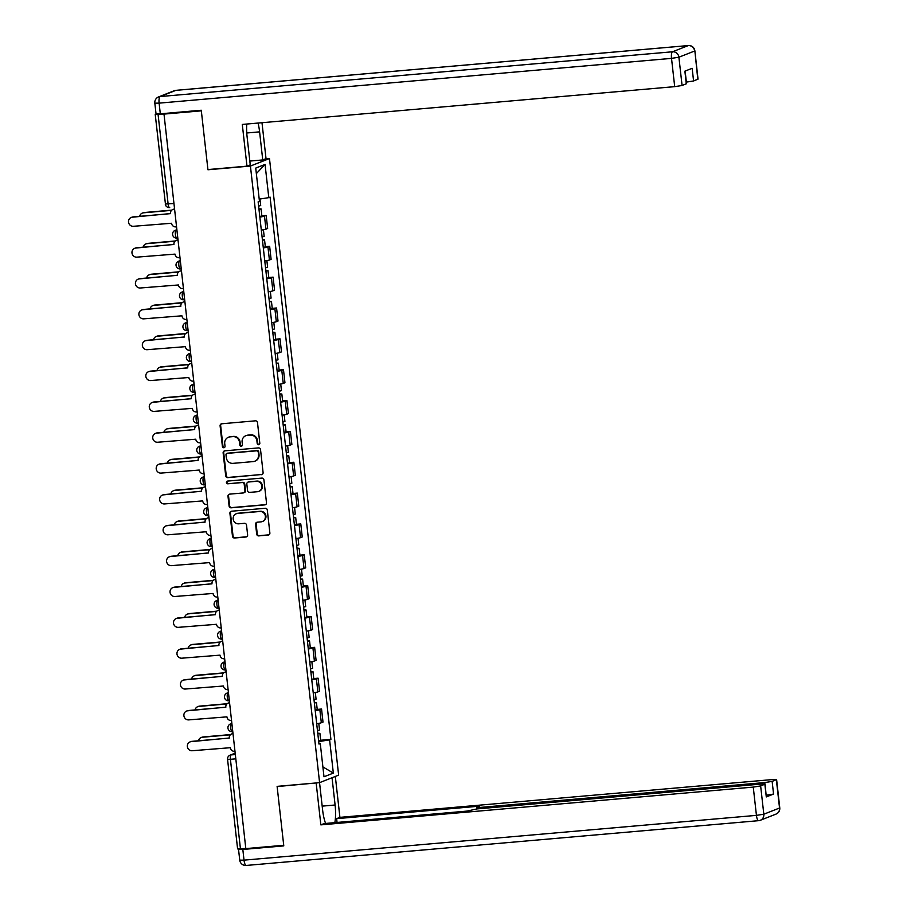 <?xml version="1.0" encoding="UTF-8"?>
<svg xmlns="http://www.w3.org/2000/svg" width="911" height="911" viewBox="0 0 911 911"><rect width="100%" height="100%" fill="white"/><g stroke="black" fill="none" stroke-linecap="round" stroke-linejoin="round"><path stroke-width="1.37" d="M258.656 444.705A1.366 1.31 -111.5 0 0 259.806 443.236L257.494 422.602A1.959 1.868 -111.5 0 0 255.41 420.825L221.749 423.774A1.959 1.868 -111.5 0 0 220.098 425.87L222.409 446.492A1.366 1.31 -111.5 0 0 224.22 447.654A1.366 1.31 -111.5 0 0 225.028 446.265L224.732 443.6A6.275 5.99 -111.5 0 1 230.016 436.87L232.817 436.62A6.275 5.99 -111.5 0 1 239.502 442.313L239.798 444.978A1.366 1.31 -111.5 0 0 241.609 446.139A1.366 1.31 -111.5 0 0 242.417 444.75L242.121 442.086A6.275 5.99 -111.5 0 1 247.405 435.344L250.206 435.105A6.275 5.99 -111.5 0 1 256.891 440.787L257.187 443.463A1.366 1.31 -111.5 0 0 258.656 444.705M245.799 435.72L246.357 435.504A6.275 5.99 -111.5 0 1 247.963 435.128L250.764 434.877A6.275 5.99 -111.5 0 1 257.449 440.571L257.745 443.236A1.366 1.31 -111.5 0 0 259.271 444.477M221.532 423.797A1.959 1.868 -111.5 0 0 220.656 425.653L222.967 446.276A1.366 1.31 -111.5 0 0 224.493 447.517M228.41 437.246L228.968 437.029A6.275 5.99 -111.5 0 1 230.574 436.642L233.375 436.403A6.275 5.99 -111.5 0 1 240.06 442.086L240.356 444.762A1.366 1.31 -111.5 0 0 241.882 446.003M256.686 534.108A1.959 1.868 -111.5 0 0 258.781 535.884L268.221 535.064A1.959 1.868 -111.5 0 0 269.872 532.958L267.299 510.058A1.959 1.868 -111.5 0 0 265.215 508.27L231.565 511.219A1.959 1.868 -111.5 0 0 229.914 513.314L232.476 536.226A1.959 1.868 -111.5 0 0 234.56 538.002L245.97 537A1.959 1.868 -111.5 0 0 247.621 534.905L246.528 525.1A1.959 1.868 -111.5 0 0 244.433 523.324L238.784 523.814A5.238 4.999 -111.5 0 1 236.279 513.747A5.238 4.999 -111.5 0 1 237.612 513.428L259.772 511.492A5.238 4.999 -111.5 0 1 262.277 521.559A5.238 4.999 -111.5 0 1 260.933 521.878L257.244 522.197A1.959 1.868 -111.5 0 0 255.592 524.303L256.686 534.108L257.244 533.892A1.959 1.868 -111.5 0 0 259.339 535.668L268.779 534.837A1.959 1.868 -111.5 0 0 268.984 534.814M163.433 114.148L201.331 110.835L207.947 169.765L250.423 166.053L319.59 782.651L277.103 786.364L283.72 845.294L245.811 848.596L163.98 113.932L158.081 114.444L168.125 204.03A3.997 1.15 85 0 0 169.583 207.571A3.997 1.15 85 0 0 169.685 207.549L169.583 207.571A3.997 3.997 0 0 1 165.267 204.03L173.454 203.563M261.446 474.688A1.959 1.868 -111.5 0 0 263.097 472.593L260.535 449.681A1.959 1.868 -111.5 0 0 258.439 447.905L224.789 450.843A1.959 1.868 -111.5 0 0 223.138 452.949L225.712 475.861A1.959 1.868 -111.5 0 0 227.796 477.637L262.004 474.472A1.959 1.868 -111.5 0 0 262.22 474.437M263.917 479.869L266.49 502.77A1.959 1.868 -111.5 0 1 264.839 504.876L231.178 507.814A1.959 1.868 -111.5 0 1 229.094 506.038L227.989 496.233A1.959 1.868 -111.5 0 1 229.64 494.138L243.294 492.942A1.959 1.868 -111.5 0 0 244.945 490.835L244.216 484.333A1.959 1.868 -111.5 0 0 242.132 482.557L227.921 483.798A1.366 1.31 -111.5 0 1 227.26 481.167A1.366 1.31 -111.5 0 1 227.613 481.076L261.833 478.093A1.959 1.868 -111.5 0 1 263.917 479.869M265.374 158.901L269.474 158.548L338.641 775.136L319.59 782.651M245.788 848.437L237.6 848.904L227.556 759.318L230.415 759.318L240.458 848.904M156.362 113.955L155.223 114.456L158.081 114.444M261.32 230.13A9.19 0.752 -6.4 0 0 265.955 229.151L264.486 216.101A9.19 0.752 173.6 0 1 259.863 217.08M264.486 216.101L266.183 215.44L261.856 215.816M265.955 229.151L267.652 228.49L266.183 215.44M265.317 246.665L269.645 246.289L267.948 246.949A9.19 0.752 173.6 0 1 263.325 247.929M264.782 260.979A9.19 0.752 -6.4 0 0 269.417 260.011L271.102 259.339L269.645 246.289M268.779 277.513L273.106 277.138L271.41 277.798A9.19 0.752 173.6 0 1 266.775 278.777M268.244 291.827A9.19 0.752 -6.4 0 0 272.867 290.86L274.564 290.188L273.106 277.138M272.23 308.362L276.568 307.986L274.871 308.658A9.19 0.752 173.6 0 1 270.237 309.626M271.706 322.676A9.19 0.752 -6.4 0 0 276.329 321.708L278.026 321.036L276.568 307.986M275.691 339.211L280.019 338.835L278.333 339.507A9.19 0.752 173.6 0 1 273.699 340.475M275.168 353.525A9.19 0.752 -6.4 0 0 279.791 352.557L281.488 351.885L280.019 338.835M279.153 370.06L283.48 369.684L281.795 370.356A9.19 0.752 173.6 0 1 277.16 371.324M278.629 384.385A9.19 0.752 -6.4 0 0 283.253 383.406L284.949 382.734L283.48 369.684M282.615 400.908L286.942 400.533L285.245 401.204A9.19 0.752 173.6 0 1 280.622 402.172M282.08 415.234A9.19 0.752 -6.4 0 0 286.714 414.254L288.411 413.583L286.942 400.533M286.077 431.757L290.404 431.381L288.707 432.053A9.19 0.752 173.6 0 1 284.084 433.021M285.542 446.083A9.19 0.752 -6.4 0 0 290.176 445.103L291.873 444.431L290.404 431.381M289.539 462.606L293.866 462.23L292.169 462.902A9.19 0.752 173.6 0 1 287.546 463.881M289.003 476.931A9.19 0.752 -6.4 0 0 293.638 475.952L295.323 475.28L293.866 462.23M293 493.466L297.328 493.079L295.631 493.751A9.19 0.752 173.6 0 1 291.008 494.73M292.465 507.78A9.19 0.752 -6.4 0 0 297.1 506.801L298.785 506.129L297.328 493.079M296.451 524.315L300.789 523.927L299.093 524.599A9.19 0.752 173.6 0 1 294.458 525.579M295.927 538.629A9.19 0.752 -6.4 0 0 300.55 537.649L302.247 536.978L300.789 523.927M299.913 555.163L304.251 554.776L302.554 555.448A9.19 0.752 173.6 0 1 297.92 556.427M299.389 569.477A9.19 0.752 -6.4 0 0 304.012 568.498L305.709 567.838L304.251 554.776M303.374 586.012L307.702 585.625L306.016 586.297A9.19 0.752 173.6 0 1 301.382 587.276M302.851 600.326A9.19 0.752 -6.4 0 0 307.474 599.347L309.171 598.686L307.702 585.625M306.836 616.861L311.163 616.485L309.467 617.146A9.19 0.752 173.6 0 1 304.843 618.125M306.312 631.175A9.19 0.752 -6.4 0 0 310.936 630.196L312.632 629.535L311.163 616.485M310.298 647.71L314.625 647.334L312.928 647.994A9.19 0.752 173.6 0 1 308.305 648.974M309.763 662.024A9.19 0.752 -6.4 0 0 314.397 661.044L316.094 660.384L314.625 647.334M313.76 678.558L318.087 678.183L316.39 678.843A9.19 0.752 173.6 0 1 311.767 679.822M313.225 692.872A9.19 0.752 -6.4 0 0 317.859 691.893L319.556 691.233L318.087 678.183M317.222 709.407L321.549 709.031L319.852 709.692A9.19 0.752 173.6 0 1 315.229 710.671M316.686 723.721A9.19 0.752 -6.4 0 0 321.321 722.753L323.006 722.081L321.549 709.031M318.691 741.588L329.611 739.88L333.335 773.097L323.997 776.776L320.273 743.558L318.975 744.071L258.143 201.832L259.453 201.32L255.729 168.091L265.055 164.413L268.791 197.641L259.214 199.133M329.611 739.88L330.909 739.368L270.089 197.118L268.791 197.641M250.423 166.053L269.474 158.548M207.947 169.765L208.596 169.503M320.683 740.256L330.909 739.368M320.273 743.558L318.907 743.501M265.055 164.413L256.344 173.614M322.893 766.903L333.335 773.097M224.573 450.877A1.959 1.868 -111.5 0 0 223.696 452.733L226.258 475.633A1.959 1.868 -111.5 0 0 228.354 477.421L262.004 474.472M258.155 452.05A1.366 1.31 -111.5 0 0 256.697 450.808L227.146 453.382A1.366 1.31 -111.5 0 0 225.996 454.862L226.315 457.675A6.275 5.99 -111.5 0 0 232.988 463.357L253.178 461.592A6.275 5.99 -111.5 0 0 258.473 454.862L258.713 451.833A1.366 1.31 -111.5 0 0 257.244 450.581L256.697 450.808M226.805 453.473L227.351 453.245A1.366 1.31 -111.5 0 1 227.704 453.166L257.244 450.581M254.784 461.217L255.342 461A6.275 5.99 -111.5 0 0 259.02 454.646L258.473 454.862M258.713 451.833L259.02 454.646M229.435 494.161A1.959 1.868 -111.5 0 0 228.547 496.017L229.652 505.821A1.959 1.868 -111.5 0 0 231.736 507.598L265.386 504.66A1.959 1.868 -111.5 0 0 265.602 504.626M243.795 492.828L244.353 492.6A1.959 1.868 -111.5 0 0 245.503 490.619L244.774 484.117A1.959 1.868 -111.5 0 0 242.679 482.34L227.921 483.798M227.556 481.088A1.366 1.31 -111.5 0 0 228.479 483.582M257.46 491.701A5.238 4.999 -111.5 0 0 261.753 485.369A5.238 4.999 -111.5 0 0 256.287 481.315L248.487 481.999A1.959 1.868 -111.5 0 0 246.835 484.105L247.564 490.608A1.959 1.868 -111.5 0 0 249.648 492.384L257.46 491.701M258.792 491.393L259.35 491.166A5.238 4.999 -111.5 0 0 256.845 481.099L256.287 481.315M247.986 482.124L248.544 481.896A1.959 1.868 -111.5 0 1 249.045 481.782L256.845 481.099M257.027 522.231A1.959 1.868 -111.5 0 0 256.15 524.087L257.244 533.892M262.277 521.559L262.835 521.343A5.238 4.999 -111.5 0 0 260.33 511.276L259.772 511.492M236.279 513.747L236.826 513.531A5.238 4.999 -111.5 0 1 238.17 513.212L260.33 511.276M231.348 511.242A1.959 1.868 -111.5 0 0 230.46 513.098L233.034 536.01A1.959 1.868 -111.5 0 0 235.118 537.786L246.528 536.784A1.959 1.868 -111.5 0 0 246.744 536.75M259.009 209.484L261.081 208.915L258.929 208.824M259.806 216.602L261.878 216.032L261.081 208.915M171.541 210.361L143.505 212.81A4.589 4.384 -111.5 0 0 139.69 216.34M258.633 206.114L260.705 205.556L259.965 199.019M142.332 213.094L143.061 212.81A4.589 4.384 68.5 0 1 144.234 212.525L171.803 210.122M174.092 209.257L173.83 209.279A3.997 3.815 -111.5 0 0 170.459 213.573L132.402 217.194A4.589 4.384 -111.5 0 0 128.645 222.751A4.589 4.384 -111.5 0 0 133.416 226.292L171.553 223.263A3.997 3.815 -111.5 0 0 175.8 226.885L176.074 226.862M131.23 217.467L131.947 217.182A4.589 4.384 68.5 0 1 133.12 216.909L170.471 213.641M172.805 209.519L173.534 209.234A3.997 3.815 68.5 0 1 174.081 209.074M262.47 240.333L264.543 239.764L262.391 239.673M263.268 247.45L265.34 246.881L264.543 239.764M174.992 241.21L146.967 243.67A4.589 4.384 -111.5 0 0 143.152 247.188M262.095 236.974L264.167 236.404L263.416 229.777M145.794 243.943L146.523 243.658A4.589 4.384 68.5 0 1 147.696 243.385L175.265 240.971M265.932 271.182L268.005 270.613L265.853 270.521M266.729 278.299L268.802 277.73L268.005 270.613M178.454 272.07L150.429 274.518A4.589 4.384 -111.5 0 0 146.614 278.037M265.545 267.823L267.618 267.253L266.877 260.626M149.256 274.792L149.973 274.507A4.589 4.384 68.5 0 1 151.146 274.234L178.715 271.82M246.767 124.044A22.456 6.468 85 0 0 247.097 136.787L250.252 164.868L246.972 166.155L242.292 124.431L674.698 86.647L671.521 58.372L159.118 103.137L160.313 113.818L201.263 110.242L207.924 169.571L246.972 166.155M246.767 132.983L259.601 131.856A22.456 6.468 85 0 0 258.052 123.053M259.601 131.856L262.744 159.937L266.023 158.651L261.992 122.712M249.819 161.065L262.744 159.937M697.792 79.291L694.865 50.845L698.031 79.132L693.578 80.965L686.359 82.104M685.129 71.069L686.541 83.664L682.077 85.497L674.698 86.647M693.578 80.965L692.155 68.302L684.878 71.172L686.302 83.823M160.313 113.818L156.032 113.829L154.824 103.148L159.118 103.137A5.99 1.72 -95 0 1 160.12 96.555L672.523 51.779L688.249 45.584L175.834 90.36L160.12 96.555A5.99 5.717 68.5 0 0 158.582 96.908A5.99 5.99 0 0 0 154.824 103.148M332.048 777.732L335.1 805.005A22.456 6.468 85 0 1 334.838 822.644M319.545 782.651L322.608 809.936A22.456 6.468 85 0 0 325.591 823.453M239.65 848.961L238.545 849.473L242.827 849.462L283.788 845.886L277.126 786.557L316.834 782.891M316.174 783.141L320.854 824.876L324.134 823.578L467.001 811.097L476.988 808.911L760.822 784.109L765.103 784.098L766.288 796.92L773.564 794.062L766.345 795.201M337.059 822.451L336.637 818.659L339.917 817.361L772.312 779.577L776.605 779.565L772.141 781.399L773.564 794.062M335.328 776.445L339.917 817.361M277.126 786.557L277.775 786.295M320.854 824.876L753.26 787.093L760.639 785.931L765.103 784.098M764.921 784.007L764.762 782.56L480.94 807.362L476.647 807.362L479.505 806.167L336.637 818.659M764.762 782.56L772.141 781.399M177.554 240.105L177.292 240.128A3.997 3.815 -111.5 0 0 173.921 244.421L135.864 248.043A4.589 4.384 -111.5 0 0 132.095 253.6A4.589 4.384 -111.5 0 0 136.878 257.141L175.014 254.112A3.997 3.815 -111.5 0 0 179.262 257.733L179.535 257.711M134.691 248.316L135.409 248.031A4.589 4.384 68.5 0 1 136.582 247.758L173.933 244.49M176.267 240.367L176.996 240.083A3.997 3.815 68.5 0 1 177.531 239.923M181.016 270.954L180.754 270.977A3.997 3.815 -111.5 0 0 177.383 275.27L139.315 278.891A4.589 4.384 -111.5 0 0 135.557 284.448A4.589 4.384 -111.5 0 0 140.34 287.99L178.476 284.961A3.997 3.815 -111.5 0 0 182.724 288.582L182.986 288.559M138.142 279.165L138.871 278.88A4.589 4.384 68.5 0 1 140.043 278.607L177.394 275.35M179.729 271.216L180.446 270.931A3.997 3.815 68.5 0 1 180.993 270.772M269.383 302.031L271.455 301.461L269.314 301.37M270.191 309.148L272.264 308.578L271.455 301.461M181.915 302.919L153.891 305.367A4.589 4.384 -111.5 0 0 150.076 308.886M269.007 298.671L271.079 298.102L270.339 291.474M152.718 305.64L153.435 305.356A4.589 4.384 68.5 0 1 154.608 305.083L182.177 302.668M272.844 332.879L274.917 332.31L272.776 332.219M273.642 339.997L275.714 339.427L274.917 332.31M185.377 333.768L157.352 336.216A4.589 4.384 -111.5 0 0 153.538 339.735M272.469 329.52L274.541 328.951L273.801 322.323M156.18 336.489L156.897 336.205A4.589 4.384 68.5 0 1 158.07 335.931L185.639 333.517M276.306 363.728L278.379 363.159L276.238 363.068M277.103 370.845L279.176 370.276L278.379 363.159M188.839 364.616L160.814 367.065A4.589 4.384 -111.5 0 0 156.988 370.583M275.931 360.369L278.003 359.799L277.263 353.172M159.641 367.338L160.359 367.053A4.589 4.384 68.5 0 1 161.532 366.78L189.101 364.366M184.477 301.803L184.216 301.826A3.997 3.815 -111.5 0 0 180.845 306.119L142.776 309.74A4.589 4.384 -111.5 0 0 139.019 315.297A4.589 4.384 -111.5 0 0 143.801 318.839L181.927 315.81A3.997 3.815 -111.5 0 0 186.186 319.431L186.448 319.408M141.604 310.013L142.332 309.729A4.589 4.384 68.5 0 1 143.505 309.455L180.856 306.198M183.191 302.065L183.908 301.78A3.997 3.815 68.5 0 1 184.455 301.621M187.939 332.652L187.666 332.674A3.997 3.815 -111.5 0 0 184.307 336.968L146.238 340.589A4.589 4.384 -111.5 0 0 142.48 346.146A4.589 4.384 -111.5 0 0 147.263 349.687L185.388 346.658A3.997 3.815 -111.5 0 0 189.647 350.279L189.909 350.257M145.065 340.862L145.794 340.577A4.589 4.384 68.5 0 1 146.967 340.304L184.318 337.047M186.653 332.914L187.37 332.629A3.997 3.815 68.5 0 1 187.917 332.469M191.401 363.5L191.128 363.523A3.997 3.815 -111.5 0 0 187.768 367.816L149.7 371.437A4.589 4.384 -111.5 0 0 145.942 376.995A4.589 4.384 -111.5 0 0 150.725 380.536L188.85 377.507A3.997 3.815 -111.5 0 0 193.109 381.128L193.371 381.105M148.527 371.722L149.245 371.437A4.589 4.384 68.5 0 1 150.429 371.153L187.768 367.896M190.114 363.762L190.832 363.478A3.997 3.815 68.5 0 1 191.378 363.318M279.768 394.577L281.841 394.007L279.7 393.916M280.565 401.694L282.638 401.125L281.841 394.007M192.301 395.465L164.276 397.913A4.589 4.384 -111.5 0 0 160.45 401.432M279.392 391.218L281.465 390.648L280.725 384.021M163.092 398.187L163.821 397.902A4.589 4.384 68.5 0 1 164.993 397.629L192.563 395.215M194.863 394.349L194.59 394.372A3.997 3.815 -111.5 0 0 191.23 398.665L153.162 402.286A4.589 4.384 -111.5 0 0 149.404 407.843A4.589 4.384 -111.5 0 0 154.187 411.385L192.312 408.356A3.997 3.815 -111.5 0 0 196.571 411.977L196.833 411.954M151.989 402.571L152.706 402.286A4.589 4.384 68.5 0 1 153.879 402.002L191.23 398.745M193.576 394.622L194.294 394.338A3.997 3.815 68.5 0 1 194.84 394.167M283.23 425.426L285.302 424.856L283.15 424.765M284.027 432.543L286.1 431.985L285.302 424.856M195.763 426.314L167.726 428.762A4.589 4.384 -111.5 0 0 163.912 432.281M282.854 422.066L284.927 421.497L284.186 414.869M166.554 429.035L167.282 428.751A4.589 4.384 68.5 0 1 168.455 428.477L196.024 426.063M198.313 425.198L198.051 425.232A3.997 3.815 -111.5 0 0 194.681 429.514L156.624 433.135A4.589 4.384 -111.5 0 0 152.866 438.692A4.589 4.384 -111.5 0 0 157.637 442.234L195.774 439.204A3.997 3.815 -111.5 0 0 200.021 442.826L200.295 442.803M155.451 433.42L156.168 433.135A4.589 4.384 68.5 0 1 157.341 432.85L194.692 429.593M197.027 425.471L197.755 425.186A3.997 3.815 68.5 0 1 198.302 425.016M286.692 456.274L288.764 455.705L286.612 455.614M287.489 463.392L289.561 462.834L288.764 455.705M199.213 457.163L171.188 459.611A4.589 4.384 -111.5 0 0 167.373 463.13M286.316 452.915L288.388 452.346L287.637 445.73M170.015 459.884L170.744 459.599A4.589 4.384 68.5 0 1 171.917 459.326L199.486 456.912M201.775 456.058L201.513 456.081A3.997 3.815 -111.5 0 0 198.142 460.362L160.085 463.984A4.589 4.384 -111.5 0 0 156.328 469.541A4.589 4.384 -111.5 0 0 161.099 473.082L199.236 470.053A3.997 3.815 -111.5 0 0 203.483 473.674L203.757 473.652M158.913 464.268L159.63 463.984A4.589 4.384 68.5 0 1 160.803 463.699L198.154 460.442M200.488 456.32L201.217 456.035A3.997 3.815 68.5 0 1 201.752 455.864M290.154 487.123L292.226 486.554L290.074 486.463M290.951 494.24L293.023 493.682L292.226 486.554M202.675 488.011L174.65 490.46A4.589 4.384 -111.5 0 0 170.835 493.978M289.778 483.764L291.85 483.194L291.099 476.578M173.477 490.733L174.195 490.448A4.589 4.384 68.5 0 1 175.379 490.175L202.948 487.772M205.237 486.907L204.975 486.93A3.997 3.815 -111.5 0 0 201.604 491.211L163.547 494.844A4.589 4.384 -111.5 0 0 159.778 500.39A4.589 4.384 -111.5 0 0 164.561 503.931L202.697 500.902A3.997 3.815 -111.5 0 0 206.945 504.523L207.218 504.5M162.374 495.117L163.092 494.832A4.589 4.384 68.5 0 1 164.265 494.559L201.616 491.291M203.95 487.169L204.679 486.884A3.997 3.815 68.5 0 1 205.214 486.713M293.615 517.972L295.676 517.414L293.536 517.311M294.412 525.1L296.485 524.531L295.676 517.414M206.137 518.86L178.112 521.308A4.589 4.384 -111.5 0 0 174.297 524.827M293.228 514.613L295.301 514.043L294.56 507.427M176.939 521.582L177.656 521.297A4.589 4.384 68.5 0 1 178.829 521.024L206.398 518.621M208.699 517.755L208.437 517.778A3.997 3.815 -111.5 0 0 205.066 522.06L166.998 525.693A4.589 4.384 -111.5 0 0 163.24 531.238A4.589 4.384 -111.5 0 0 168.023 534.78L206.159 531.751A3.997 3.815 -111.5 0 0 210.407 535.372L210.669 535.349M165.825 525.966L166.554 525.681A4.589 4.384 68.5 0 1 167.726 525.408L205.077 522.14M207.412 518.017L208.129 517.733A3.997 3.815 68.5 0 1 208.676 517.562M297.066 548.821L299.138 548.263L296.997 548.16M297.874 555.949L299.935 555.38L299.138 548.263M209.598 549.709L181.574 552.157A4.589 4.384 -111.5 0 0 177.759 555.676M296.69 545.461L298.762 544.892L298.022 538.276M180.401 552.43L181.118 552.146A4.589 4.384 68.5 0 1 182.291 551.872L209.86 549.47M212.161 548.604L211.899 548.627A3.997 3.815 -111.5 0 0 208.528 552.909L170.459 556.541A4.589 4.384 -111.5 0 0 166.702 562.087A4.589 4.384 -111.5 0 0 171.484 565.64L209.61 562.599A3.997 3.815 -111.5 0 0 213.869 566.221L214.131 566.198M169.287 556.815L170.015 556.53A4.589 4.384 68.5 0 1 171.188 556.257L208.539 552.988M210.874 548.866L211.591 548.581A3.997 3.815 68.5 0 1 212.138 548.411M300.528 579.669L302.6 579.111L300.459 579.009M301.325 586.798L303.397 586.228L302.6 579.111M213.06 580.558L185.035 583.006A4.589 4.384 -111.5 0 0 181.221 586.525M300.152 576.31L302.224 575.741L301.484 569.124M183.863 583.279L184.58 582.994A4.589 4.384 68.5 0 1 185.753 582.721L213.322 580.318M215.622 579.453L215.349 579.476A3.997 3.815 -111.5 0 0 211.99 583.757L173.921 587.39A4.589 4.384 -111.5 0 0 170.163 592.936A4.589 4.384 -111.5 0 0 174.946 596.489L213.072 593.448A3.997 3.815 -111.5 0 0 217.33 597.069L217.592 597.047M172.748 587.663L173.477 587.379A4.589 4.384 68.5 0 1 174.65 587.105L212.001 583.837M214.336 579.715L215.053 579.43A3.997 3.815 68.5 0 1 215.6 579.259M303.989 610.529L306.062 609.96L303.921 609.869M304.786 617.647L306.859 617.077L306.062 609.96M216.522 611.406L188.497 613.855A4.589 4.384 -111.5 0 0 184.671 617.373M303.614 607.159L305.686 606.601L304.946 599.973M187.324 614.139L188.042 613.855A4.589 4.384 68.5 0 1 189.215 613.57L216.784 611.167M219.084 610.302L218.811 610.324A3.997 3.815 -111.5 0 0 215.451 614.606L177.383 618.239A4.589 4.384 -111.5 0 0 173.625 623.784A4.589 4.384 -111.5 0 0 178.408 627.337L216.533 624.297A3.997 3.815 -111.5 0 0 220.792 627.918L221.054 627.895M176.21 618.512L176.928 618.227A4.589 4.384 68.5 0 1 178.1 617.954L215.451 614.686M217.797 610.564L218.515 610.279A3.997 3.815 68.5 0 1 219.061 610.108M307.451 641.378L309.524 640.809L307.383 640.718M308.248 648.495L310.321 647.926L309.524 640.809M219.984 642.255L191.959 644.703A4.589 4.384 -111.5 0 0 188.133 648.222M307.075 638.007L309.148 637.449L308.408 630.822M190.775 644.988L191.504 644.703A4.589 4.384 68.5 0 1 192.676 644.419L220.246 642.016M222.546 641.15L222.273 641.173A3.997 3.815 -111.5 0 0 218.913 645.466L180.845 649.087A4.589 4.384 -111.5 0 0 177.087 654.633A4.589 4.384 -111.5 0 0 181.87 658.186L219.995 655.146A3.997 3.815 -111.5 0 0 224.243 658.778L224.516 658.744M179.672 649.361L180.389 649.076A4.589 4.384 68.5 0 1 181.562 648.803L218.913 645.535M221.259 641.412L221.977 641.128A3.997 3.815 68.5 0 1 222.523 640.957M310.913 672.227L312.985 671.658L310.833 671.566M311.71 679.344L313.783 678.775L312.985 671.658M223.446 673.104L195.409 675.552A4.589 4.384 -111.5 0 0 191.595 679.082M310.537 668.856L312.61 668.298L311.858 661.671M194.237 675.837L194.965 675.552A4.589 4.384 68.5 0 1 196.138 675.267L223.707 672.865M225.996 671.999L225.734 672.022A3.997 3.815 -111.5 0 0 222.364 676.315L184.307 679.936A4.589 4.384 -111.5 0 0 180.549 685.493A4.589 4.384 -111.5 0 0 185.32 689.035L223.457 686.006A3.997 3.815 -111.5 0 0 227.704 689.627L227.978 689.604M183.134 680.21L183.851 679.925A4.589 4.384 68.5 0 1 185.024 679.652L222.375 676.383M224.71 672.261L225.438 671.976A3.997 3.815 68.5 0 1 225.985 671.806M314.375 703.076L316.447 702.506L314.295 702.415M315.172 710.193L317.244 709.623L316.447 702.506M226.896 703.952L198.871 706.412A4.589 4.384 -111.5 0 0 195.056 709.931M313.999 699.716L316.071 699.147L315.32 692.519M197.698 706.685L198.427 706.401A4.589 4.384 68.5 0 1 199.6 706.127L227.169 703.713M229.458 702.848L229.196 702.871A3.997 3.815 -111.5 0 0 225.826 707.164L187.768 710.785A4.589 4.384 -111.5 0 0 184.011 716.342A4.589 4.384 -111.5 0 0 188.782 719.884L226.919 716.855A3.997 3.815 -111.5 0 0 231.166 720.476L231.44 720.453M186.596 711.058L187.313 710.774A4.589 4.384 68.5 0 1 188.486 710.5L225.837 707.232M228.171 703.11L228.9 702.825A3.997 3.815 68.5 0 1 229.435 702.666M317.837 733.924L319.909 733.355L317.757 733.264M318.634 741.042L320.706 740.472L319.909 733.355M230.358 734.813L202.333 737.261A4.589 4.384 -111.5 0 0 198.518 740.78M317.461 730.565L319.522 729.996L318.782 723.368M201.16 737.534L201.878 737.25A4.589 4.384 68.5 0 1 203.062 736.976L230.62 734.562M232.92 733.697L232.658 733.719A3.997 3.815 -111.5 0 0 229.287 738.012L191.23 741.634A4.589 4.384 -111.5 0 0 187.461 747.191A4.589 4.384 -111.5 0 0 192.244 750.732L230.381 747.703A3.997 3.815 -111.5 0 0 234.628 751.324L234.901 751.302M190.046 741.907L190.775 741.622A4.589 4.384 68.5 0 1 191.948 741.349L229.299 738.081M231.633 733.959L232.362 733.674A3.997 3.815 68.5 0 1 232.897 733.514M235.129 753.329L231.075 754.923A3.997 1.15 85 0 0 230.415 759.318L235.744 758.852M235.266 754.559L231.075 754.923A3.997 3.815 68.5 0 0 230.062 755.162A3.997 3.997 0 0 0 227.556 759.318L227.716 759.216M317.859 691.893L316.39 678.843M314.397 661.044L312.928 647.994M310.936 630.196L309.467 617.146M307.474 599.347L306.016 586.297M304.012 568.498L302.554 555.448M300.55 537.649L299.093 524.599M297.1 506.801L295.631 493.751M293.638 475.952L292.169 462.902M290.176 445.103L288.707 432.053M286.714 414.254L285.245 401.204M283.253 383.406L281.795 370.356M279.791 352.557L278.333 339.507M276.329 321.708L274.871 308.658M272.867 290.86L271.41 277.798M269.417 260.011L267.948 246.949M321.321 722.753L319.852 709.692M231.77 723.448L230.403 723.983A3.997 3.997 0 0 0 232.225 731.67L232.316 731.647A3.997 1.15 85 0 1 232.225 731.67A3.997 1.15 85 0 1 230.745 727.969A3.997 1.15 85 0 1 231.428 723.744L231.793 723.596M231.804 723.71L231.428 723.744A3.997 3.815 68.5 0 0 230.403 723.983M228.308 692.599L226.953 693.134A3.997 3.997 0 0 0 228.763 700.821L228.855 700.798A3.997 1.15 85 0 1 228.763 700.821A3.997 1.15 85 0 1 227.283 697.12A3.997 1.15 85 0 1 227.966 692.895L228.331 692.747M228.342 692.861L227.966 692.895A3.997 3.815 68.5 0 0 226.953 693.134M224.846 661.75L223.491 662.286A3.997 3.997 0 0 0 225.302 669.972L225.393 669.949A3.997 1.15 85 0 1 225.302 669.972A3.997 1.15 85 0 1 223.821 666.271A3.997 1.15 85 0 1 224.505 662.046L224.869 661.898M224.88 662.012L224.505 662.046A3.997 3.815 68.5 0 0 223.491 662.286M221.396 630.89L220.029 631.437A3.997 3.997 0 0 0 221.84 639.123L221.931 639.101A3.997 1.15 85 0 1 221.84 639.123A3.997 1.15 85 0 1 220.36 635.423A3.997 1.15 85 0 1 221.043 631.198L221.407 631.05M221.419 631.164L221.043 631.198A3.997 3.815 68.5 0 0 220.029 631.437M218.845 608.218L218.481 608.252A3.997 1.15 85 0 1 218.378 608.275A3.997 1.15 85 0 1 216.898 604.562A3.997 1.15 85 0 1 217.592 600.338L217.945 600.201M217.957 600.315L217.592 600.338A3.997 3.815 68.5 0 0 216.567 600.588A3.997 3.997 0 0 0 218.378 608.275L218.845 608.241M215.383 577.369L215.019 577.403A3.997 1.15 85 0 1 214.916 577.426A3.997 1.15 85 0 1 213.447 573.714A3.997 1.15 85 0 1 214.131 569.489L214.484 569.352M214.495 569.466L214.131 569.489A3.997 3.815 68.5 0 0 213.106 569.739A3.997 3.997 0 0 0 214.916 577.426L215.383 577.38M211.01 538.344L209.644 538.879A3.997 3.997 0 0 0 211.454 546.577L211.557 546.554A3.997 1.15 85 0 1 211.454 546.577A3.997 1.15 85 0 1 209.986 542.865A3.997 1.15 85 0 1 210.669 538.64L211.022 538.503M211.045 538.617L210.669 538.64A3.997 3.815 68.5 0 0 209.644 538.879M207.549 507.495L206.182 508.031A3.997 3.997 0 0 0 207.993 515.728L208.095 515.706A3.997 1.15 85 0 1 207.993 515.728A3.997 1.15 85 0 1 206.524 512.016A3.997 1.15 85 0 1 207.207 507.791L207.571 507.655M207.583 507.757L207.207 507.791A3.997 3.815 68.5 0 0 206.182 508.031M204.087 476.647L202.732 477.182A3.997 3.997 0 0 0 204.542 484.88L204.633 484.857A3.997 1.15 85 0 1 204.542 484.88A3.997 1.15 85 0 1 203.062 481.167A3.997 1.15 85 0 1 203.745 476.943L204.11 476.806M204.121 476.909L203.745 476.943A3.997 3.815 68.5 0 0 202.732 477.182M200.625 445.798L199.27 446.333A3.997 3.997 0 0 0 201.08 454.031L201.172 454.008A3.997 1.15 85 0 1 201.08 454.031A3.997 1.15 85 0 1 199.6 450.319A3.997 1.15 85 0 1 200.283 446.094L200.648 445.957M200.659 446.06L200.283 446.094A3.997 3.815 68.5 0 0 199.27 446.333M198.086 423.125L197.71 423.159A3.997 1.15 85 0 1 197.619 423.182A3.997 1.15 85 0 1 196.138 419.47A3.997 1.15 85 0 1 196.822 415.245L197.186 415.109M197.197 415.211L196.822 415.245A3.997 3.815 68.5 0 0 195.808 415.484A3.997 3.997 0 0 0 197.619 423.182L198.086 423.137M193.713 384.1L192.346 384.636A3.997 3.997 0 0 0 194.157 392.334L194.248 392.311A3.997 1.15 85 0 1 194.157 392.334A3.997 1.15 85 0 1 192.676 388.621A3.997 1.15 85 0 1 193.371 384.396L193.724 384.26M193.736 384.362L193.371 384.396A3.997 3.815 68.5 0 0 192.346 384.636M190.251 353.252L188.884 353.787A3.997 3.997 0 0 0 190.695 361.485L190.798 361.462A3.997 1.15 85 0 1 190.695 361.485A3.997 1.15 85 0 1 189.215 357.772A3.997 1.15 85 0 1 189.909 353.548L190.262 353.411M190.274 353.514L189.909 353.548A3.997 3.815 68.5 0 0 188.884 353.787M186.789 322.403L185.423 322.938A3.997 3.997 0 0 0 187.233 330.636L187.336 330.613A3.997 1.15 85 0 1 187.233 330.636A3.997 1.15 85 0 1 185.764 326.924A3.997 1.15 85 0 1 186.448 322.699L186.801 322.551M186.812 322.665L186.448 322.699A3.997 3.815 68.5 0 0 185.423 322.938M183.327 291.554L181.961 292.089A3.997 3.997 0 0 0 183.771 299.776L183.874 299.753A3.997 1.15 85 0 1 183.771 299.776A3.997 1.15 85 0 1 182.302 296.075A3.997 1.15 85 0 1 182.986 291.85L183.35 291.702M183.362 291.816L182.986 291.85A3.997 3.815 68.5 0 0 181.961 292.089M180.788 268.882L180.412 268.904A3.997 1.15 85 0 1 180.321 268.927A3.997 1.15 85 0 1 178.841 265.226A3.997 1.15 85 0 1 179.524 261.001L179.888 260.853M179.9 260.967L179.524 261.001A3.997 3.815 68.5 0 0 178.499 261.241A3.997 3.997 0 0 0 180.321 268.927L180.788 268.893M177.326 238.022L176.95 238.056A3.997 1.15 85 0 1 176.859 238.078A3.997 1.15 85 0 1 175.379 234.378A3.997 1.15 85 0 1 176.062 230.153L176.427 230.005M176.438 230.119L176.062 230.153A3.997 3.815 68.5 0 0 175.049 230.392A3.997 3.997 0 0 0 176.859 238.078L177.326 238.044M165.426 203.916L155.223 114.456M144.234 212.525L143.505 212.81M132.402 217.194L133.12 216.909M147.696 243.385L146.967 243.67M151.146 274.234L150.429 274.518M694.865 50.845A5.99 5.99 0 0 0 688.386 45.55A5.99 1.72 -95 0 0 688.249 45.584A5.99 5.717 68.5 0 1 694.626 51.016L678.9 57.211L682.077 85.497M678.9 57.211A5.99 5.717 -111.5 0 0 672.523 51.779A5.99 1.72 -95 0 0 671.521 58.372L678.9 57.211M176.13 90.326A5.99 1.72 -95 0 0 175.982 90.326A5.99 5.99 0 0 0 174.308 90.713A5.99 5.717 -111.5 0 1 175.834 90.36A5.99 1.72 -95 0 1 175.982 90.326L688.386 45.55A5.99 1.72 -95 0 1 688.568 45.561M766.288 796.92L764.864 784.269M760.639 785.931L763.817 814.218L779.531 808.011L776.366 779.736M242.827 849.462L244.023 860.143L756.437 815.368L753.26 787.093M480.94 807.362L481.076 808.558M322.175 806.133L335.1 805.005M763.817 814.218L756.437 815.368A5.99 1.72 -95 0 0 758.624 820.674A5.99 5.99 0 0 0 760.298 820.287A5.99 5.717 -111.5 0 0 763.817 814.218M779.531 808.011A5.99 5.717 68.5 0 1 776.013 814.092A5.99 5.99 0 0 0 779.77 807.852L779.531 808.011M246.357 865.416A5.99 1.72 -95 0 1 246.209 865.45L758.624 820.674A5.99 1.72 -95 0 0 758.772 820.64A5.99 5.717 -111.5 0 0 760.298 820.287L776.013 814.092M239.741 860.155A5.99 5.99 0 0 0 246.209 865.45A5.99 1.72 -95 0 1 244.023 860.143L239.741 860.155L238.545 849.473M135.864 248.043L136.582 247.758M139.315 278.891L140.043 278.607M154.608 305.083L153.891 305.367M158.07 335.931L157.352 336.216M161.532 366.78L160.814 367.065M142.776 309.74L143.505 309.455M146.238 340.589L146.967 340.304M149.7 371.437L150.429 371.153M164.993 397.629L164.276 397.913M153.162 402.286L153.879 402.002M168.455 428.477L167.726 428.762M156.624 433.135L157.341 432.85M171.917 459.326L171.188 459.611M160.085 463.984L160.803 463.699M175.379 490.175L174.65 490.46M163.547 494.844L164.265 494.559M178.829 521.024L178.112 521.308M166.998 525.693L167.726 525.408M182.291 551.872L181.574 552.157M170.459 556.541L171.188 556.257M185.753 582.721L185.035 583.006M173.921 587.39L174.65 587.105M189.215 613.57L188.497 613.855M177.383 618.239L178.1 617.954M192.676 644.419L191.959 644.703M180.845 649.087L181.562 648.803M196.138 675.267L195.409 675.552M184.307 679.936L185.024 679.652M199.6 706.127L198.871 706.412M187.768 710.785L188.486 710.5M203.062 736.976L202.333 737.261M191.23 741.634L191.948 741.349M176.404 229.857L175.049 230.392M179.866 260.705L178.499 261.241M197.163 414.949L195.808 415.484M214.472 569.193L213.106 569.739M217.934 600.042L216.567 600.588M230.062 755.162L235.106 753.169M174.308 90.713L158.582 96.908M779.77 807.852L776.605 779.565M476.647 807.362L476.829 808.922"/></g></svg>
